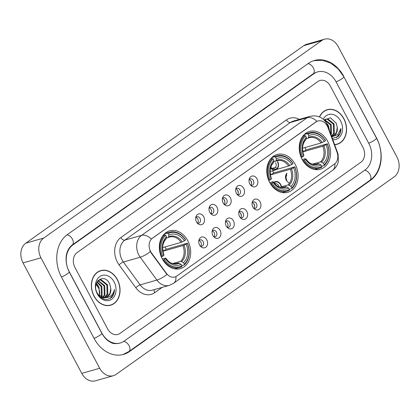 <?xml version="1.0" encoding="UTF-8"?>
<svg xmlns="http://www.w3.org/2000/svg" width="420" height="420" viewBox="0 0 420 420"><rect width="100%" height="100%" fill="white"/><g stroke="black" fill="none" stroke-linecap="round" stroke-linejoin="round"><path stroke-width="0.63" d="M269.698 182.464A19.661 15.304 74.1 0 0 287.842 192.308A19.661 15.304 74.1 0 0 295.213 164.335A19.661 15.304 74.1 0 0 277.069 154.492A19.661 15.304 74.1 0 0 269.698 182.464M302.143 159.411A19.661 15.304 74.1 0 0 320.287 169.26A19.661 15.304 74.1 0 0 327.658 141.283A19.661 15.304 74.1 0 0 309.514 131.439A19.661 15.304 74.1 0 0 302.143 159.411M162.246 258.799A19.661 15.304 74.1 0 0 180.39 268.648A19.661 15.304 74.1 0 0 187.761 240.676A19.661 15.304 74.1 0 0 169.617 230.827A19.661 15.304 74.1 0 0 162.246 258.799M206.782 239.841A5.565 4.331 -105.9 0 1 206.509 246.53A5.565 4.331 -105.9 0 1 201.096 246.866A5.565 4.331 -105.9 0 1 199.563 244.97A5.565 4.331 -105.9 0 1 199.059 239.71A5.565 4.331 -105.9 0 1 202.645 236.927A5.565 4.331 -105.9 0 1 206.782 239.841M200.345 246.125A3.339 2.599 74.1 0 0 201.847 246.257A3.339 2.599 74.1 0 0 203.096 241.505A3.339 2.599 74.1 0 0 200.02 239.836A3.339 2.599 74.1 0 0 198.807 240.734M220.117 230.365A5.565 4.331 -105.9 0 1 219.844 237.059A5.565 4.331 -105.9 0 1 214.431 237.395A5.565 4.331 -105.9 0 1 212.898 235.499A5.565 4.331 -105.9 0 1 212.394 230.239A5.565 4.331 -105.9 0 1 215.98 227.451A5.565 4.331 -105.9 0 1 220.117 230.365M213.68 236.654A3.339 2.599 74.1 0 0 215.182 236.78A3.339 2.599 74.1 0 0 216.436 232.029A3.339 2.599 74.1 0 0 213.355 230.359A3.339 2.599 74.1 0 0 212.142 231.263M233.452 220.894A5.565 4.331 -105.9 0 1 233.179 227.582A5.565 4.331 -105.9 0 1 227.766 227.918A5.565 4.331 -105.9 0 1 226.233 226.023A5.565 4.331 -105.9 0 1 225.729 220.763A5.565 4.331 -105.9 0 1 229.315 217.975A5.565 4.331 -105.9 0 1 233.452 220.894M227.015 227.178A3.339 2.599 74.1 0 0 228.517 227.309A3.339 2.599 74.1 0 0 229.772 222.558A3.339 2.599 74.1 0 0 226.69 220.883A3.339 2.599 74.1 0 0 225.477 221.786M246.787 211.417A5.565 4.331 -105.9 0 1 246.514 218.111A5.565 4.331 -105.9 0 1 241.101 218.447A5.565 4.331 -105.9 0 1 239.568 216.552A5.565 4.331 -105.9 0 1 239.064 211.286A5.565 4.331 -105.9 0 1 242.65 208.504A5.565 4.331 -105.9 0 1 246.787 211.417M240.35 217.707A3.339 2.599 74.1 0 0 241.852 217.833A3.339 2.599 74.1 0 0 243.107 213.082A3.339 2.599 74.1 0 0 240.025 211.412A3.339 2.599 74.1 0 0 238.812 212.315M260.122 201.947A5.565 4.331 -105.9 0 1 259.849 208.635A5.565 4.331 -105.9 0 1 254.436 208.971A5.565 4.331 -105.9 0 1 252.903 207.076A5.565 4.331 -105.9 0 1 252.399 201.815A5.565 4.331 -105.9 0 1 255.985 199.028A5.565 4.331 -105.9 0 1 260.122 201.947M253.685 208.231A3.339 2.599 74.1 0 0 255.187 208.362A3.339 2.599 74.1 0 0 256.442 203.611A3.339 2.599 74.1 0 0 253.36 201.936A3.339 2.599 74.1 0 0 252.147 202.839M203.695 216.757A5.565 4.331 -105.9 0 1 203.422 223.451A5.565 4.331 -105.9 0 1 198.009 223.787A5.565 4.331 -105.9 0 1 196.476 221.891A5.565 4.331 -105.9 0 1 195.972 216.631A5.565 4.331 -105.9 0 1 199.558 213.843A5.565 4.331 -105.9 0 1 203.695 216.757M197.258 223.046A3.339 2.599 74.1 0 0 198.76 223.172A3.339 2.599 74.1 0 0 200.015 218.426A3.339 2.599 74.1 0 0 196.933 216.752A3.339 2.599 74.1 0 0 195.72 217.655M217.03 207.286A5.565 4.331 -105.9 0 1 216.757 213.974A5.565 4.331 -105.9 0 1 211.344 214.31A5.565 4.331 -105.9 0 1 209.811 212.415A5.565 4.331 -105.9 0 1 209.307 207.155A5.565 4.331 -105.9 0 1 212.893 204.372A5.565 4.331 -105.9 0 1 217.03 207.286M210.593 213.57A3.339 2.599 74.1 0 0 212.095 213.701A3.339 2.599 74.1 0 0 213.35 208.95A3.339 2.599 74.1 0 0 210.268 207.275A3.339 2.599 74.1 0 0 209.055 208.178M230.365 197.809A5.565 4.331 -105.9 0 1 230.092 204.503A5.565 4.331 -105.9 0 1 224.679 204.839A5.565 4.331 -105.9 0 1 223.146 202.944A5.565 4.331 -105.9 0 1 222.642 197.678A5.565 4.331 -105.9 0 1 226.228 194.896A5.565 4.331 -105.9 0 1 230.365 197.809M223.928 204.099A3.339 2.599 74.1 0 0 225.43 204.225A3.339 2.599 74.1 0 0 226.684 199.474A3.339 2.599 74.1 0 0 223.603 197.804A3.339 2.599 74.1 0 0 222.39 198.707M243.7 188.339A5.565 4.331 -105.9 0 1 243.427 195.027A5.565 4.331 -105.9 0 1 238.014 195.363A5.565 4.331 -105.9 0 1 236.481 193.468A5.565 4.331 -105.9 0 1 235.977 188.207A5.565 4.331 -105.9 0 1 239.563 185.419A5.565 4.331 -105.9 0 1 243.7 188.339M237.263 194.623A3.339 2.599 74.1 0 0 238.765 194.754A3.339 2.599 74.1 0 0 240.02 190.003A3.339 2.599 74.1 0 0 236.938 188.328A3.339 2.599 74.1 0 0 235.725 189.231M257.04 178.862A5.565 4.331 -105.9 0 1 256.762 185.556A5.565 4.331 -105.9 0 1 251.349 185.892A5.565 4.331 -105.9 0 1 249.816 183.997A5.565 4.331 -105.9 0 1 249.312 178.731A5.565 4.331 -105.9 0 1 252.898 175.948A5.565 4.331 -105.9 0 1 257.04 178.862M250.598 185.152A3.339 2.599 74.1 0 0 252.1 185.278A3.339 2.599 74.1 0 0 253.355 180.527A3.339 2.599 74.1 0 0 250.273 178.857A3.339 2.599 74.1 0 0 249.06 179.76M198.996 240.492A3.339 2.599 -105.9 0 1 200.86 242.146A3.339 2.599 -105.9 0 1 200.629 246.236M212.331 231.021A3.339 2.599 -105.9 0 1 214.195 232.669A3.339 2.599 -105.9 0 1 213.964 236.759M225.666 221.545A3.339 2.599 -105.9 0 1 227.53 223.198A3.339 2.599 -105.9 0 1 227.299 227.288M239.001 212.074A3.339 2.599 -105.9 0 1 240.865 213.722A3.339 2.599 -105.9 0 1 240.634 217.812M252.336 202.597A3.339 2.599 -105.9 0 1 254.2 204.246A3.339 2.599 -105.9 0 1 253.969 208.341M195.909 217.413A3.339 2.599 -105.9 0 1 197.773 219.061A3.339 2.599 -105.9 0 1 197.542 223.151M209.244 207.937A3.339 2.599 -105.9 0 1 211.108 209.591A3.339 2.599 -105.9 0 1 210.877 213.68M222.579 198.466A3.339 2.599 -105.9 0 1 224.443 200.114A3.339 2.599 -105.9 0 1 224.212 204.204M235.914 188.99A3.339 2.599 -105.9 0 1 237.778 190.638A3.339 2.599 -105.9 0 1 237.547 194.733M249.249 179.519A3.339 2.599 -105.9 0 1 251.113 181.167A3.339 2.599 -105.9 0 1 250.882 185.257M151.505 252.945A10.017 7.796 -105.9 0 1 150.602 251.501A10.017 7.796 -105.9 0 1 152.465 238.161L316.144 121.879A10.017 7.796 -105.9 0 1 318.034 120.965A10.017 7.796 -105.9 0 1 327.989 127.564L337.034 152.281A10.017 7.796 -105.9 0 1 334.467 164.036L176.731 276.098A10.017 7.796 -105.9 0 1 174.835 277.011A10.017 7.796 -105.9 0 1 166.499 273.441L151.505 252.945L151.179 253.034L149.809 250.21M94.038 296.2A17.992 14.002 74.1 0 0 110.639 305.209A17.992 14.002 74.1 0 0 117.385 279.61A17.992 14.002 74.1 0 0 100.779 270.601A17.992 14.002 74.1 0 0 94.038 296.2M109.73 305.429A17.992 14.002 74.1 0 0 110.728 304.988M334.64 144.701A17.992 14.002 74.1 0 0 337.144 144.291A17.992 14.002 74.1 0 0 343.891 118.692A17.992 14.002 74.1 0 0 327.285 109.683A17.992 14.002 74.1 0 0 319.442 116.907M336.236 144.512A17.992 14.002 74.1 0 0 337.234 144.071M175.886 276.607A12.983 7.859 -125.4 0 1 173.591 283.29L169.276 285.364A14.842 11.55 -105.9 0 1 156.922 280.072L140.217 257.234A14.842 11.55 -105.9 0 1 138.878 255.092A14.842 11.55 -105.9 0 1 141.635 235.331A12.983 7.859 54.6 0 1 151.373 238.991L315.924 121.942L317.914 120.997M316.979 121.338A12.983 7.859 -125.4 0 0 307.241 117.679L141.635 235.331L124.835 240.119A14.842 11.55 74.1 0 0 122.073 259.88A14.842 11.55 74.1 0 0 123.412 262.017L140.117 284.86L156.922 280.072A12.983 3.497 -36.2 0 0 166.987 274.481L151.179 253.034M330.341 86.048A11.13 8.662 74.1 0 0 320.072 80.472A11.13 8.662 74.1 0 0 317.971 81.485L77.023 252.667A11.13 8.662 74.1 0 0 74.954 267.482L107.583 328.85A11.13 8.662 74.1 0 0 117.852 334.42A11.13 8.662 74.1 0 0 119.952 333.406L360.901 162.23A11.13 8.662 74.1 0 0 362.969 147.409L330.341 86.048A11.13 8.662 74.1 0 0 320.072 80.472A11.13 8.662 74.1 0 0 317.971 81.485L77.023 252.667A11.13 8.662 74.1 0 0 74.954 267.482L107.583 328.85A11.13 8.662 74.1 0 0 117.852 334.42A11.13 8.662 74.1 0 0 119.952 333.406L360.901 162.23A11.13 8.662 74.1 0 0 362.969 147.409L330.341 86.048M327.479 109.825A17.992 14.002 74.1 0 0 326.398 109.977M100.973 270.743A17.992 14.002 74.1 0 0 99.897 270.895M100.832 270.779A17.808 13.86 74.1 0 0 94.154 296.116A17.808 13.86 74.1 0 0 110.586 305.03A17.808 13.86 74.1 0 0 117.264 279.699A17.808 13.86 74.1 0 0 100.832 270.779L99.041 271.288A17.808 13.86 74.1 0 0 98.9 271.331M99.288 295.722A9.277 7.219 74.1 0 0 98.611 288.12L96.107 284.356M97.136 281.762L101.876 286.435L102.113 295.701L101.377 297.029M96.91 282.161L101.162 286.639L101.398 295.906L100.931 296.819M98.233 280.628L104.722 285.626L104.953 294.893L103.063 297.565M97.918 280.854L104.008 285.831L104.244 295.092L102.653 297.476M97.498 281.211L99.593 280.004L101.314 279.825L107.567 284.818L107.798 294.079L104.627 297.675M99.241 280.119L100.601 280.03L106.853 285.017L107.09 294.284L104.249 297.685M110.78 288.409L109.767 284.13C104.486 271.95 90.783 282.209 97.377 293.318C101.677 299.796 106.465 301.119 111.736 297.297C113.547 295.26 114.445 292.635 114.434 289.417C113.111 295.097 109.835 297.848 104.606 297.68A9.277 7.219 74.1 0 0 106.008 297.465A9.277 7.219 74.1 0 0 110.78 288.409L109.935 293.475L105.704 297.544M104.606 297.68L98.149 294.614M105.052 297.728L103.441 297.885L100.291 297.056M96.285 283.694L99.031 287.248L99.508 295.906M98.044 280.529L99.593 280.004M97.288 293.89A12.983 10.106 74.1 0 0 111.72 299.208A12.983 10.106 74.1 0 0 114.135 281.92A12.983 10.106 74.1 0 0 99.698 276.602A12.983 10.106 74.1 0 0 97.288 293.89M108.654 305.582A17.808 13.86 74.1 0 0 108.796 305.54L110.586 305.03M114.434 289.417L113.384 294.352L109.909 298.615M96.432 283.269L98.842 286.87M334.577 144.517A17.808 13.86 74.1 0 0 337.092 144.113A17.808 13.86 74.1 0 0 343.77 118.781A17.808 13.86 74.1 0 0 327.338 109.862L325.542 110.371A17.808 13.86 74.1 0 0 325.4 110.413M327.338 109.862A17.808 13.86 74.1 0 0 319.594 116.97M325.878 122.168L328.377 125.522L329.485 130.62M327.794 126L328.288 127.355M324.739 119.711L331.223 124.709L331.459 133.975L331.028 134.825M324.419 119.936L330.514 124.913L330.771 134.127M324.188 120.12L326.099 119.086L327.815 118.907L334.068 123.9L334.304 133.166L331.621 136.458M325.747 119.201L327.106 119.112L333.359 124.1L333.596 133.366L331.527 136.19M331.716 136.71A9.277 7.219 74.1 0 0 332.514 136.547A9.277 7.219 74.1 0 0 337.286 127.491L336.441 132.557L332.209 136.626M324.55 119.611L326.099 119.086M332.399 138.569L338.237 136.379C340.053 134.342 340.951 131.717 340.935 128.499L337.843 134.542L331.984 136.831M337.286 127.491L336.273 123.212L330.414 117.8L324.151 120.083M332.829 139.745A12.983 10.106 74.1 0 0 341.549 133.985A12.983 10.106 74.1 0 0 340.641 121.002A12.983 10.106 74.1 0 0 323.227 119.233M335.16 144.664A17.808 13.86 74.1 0 0 335.302 144.627L337.092 144.113M340.935 128.499L339.89 133.434L336.409 137.697M165.018 246.965A17.619 13.713 -105.9 0 1 165.375 247.616A17.619 13.713 -105.9 0 1 166.173 249.275L187.257 243.259A17.661 13.745 74.1 0 1 184.333 264.17L183.54 262.678A15.955 12.416 74.1 0 0 186.139 244.052L182.879 245.6L163.627 251.081A13.729 10.684 74.1 0 0 162.85 249.412A13.729 10.684 74.1 0 0 162.65 249.049M172.788 263.492L180.695 261.24L183.54 262.678M164.467 259.45L163.532 259.917A18.401 14.322 74.1 0 0 179.597 267.561A18.401 14.322 74.1 0 0 181.823 266.658L181.928 265.881A17.661 13.745 74.1 0 1 164.467 259.45L165.58 258.657A15.955 12.416 74.1 0 0 181.136 264.385L178.285 262.946L175.618 263.708M162.33 258.962L165.228 258.137L165.664 258.163L165.58 258.657M185.572 239.809A18.401 14.322 74.1 0 0 169.512 232.171A18.401 14.322 74.1 0 0 167.286 233.074L168.079 233.594A17.661 13.745 74.1 0 1 185.54 240.03L185.572 239.809M164.357 233.909L167.286 233.074M184.333 264.17L184.233 264.947A18.401 14.322 74.1 0 0 187.294 243.044M184.233 264.947L181.802 265.639M163.532 259.917L162.976 260.08M185.54 240.03L184.422 240.817A15.955 12.416 74.1 0 0 168.872 235.09L168.079 233.594M186.139 244.052L187.257 243.259M181.136 264.385L181.928 265.881M168.872 235.09L168.641 236.854L168.1 237.557L166.299 238.072M162.64 247.643L181.162 242.366L184.422 240.817M181.162 242.366A13.729 10.684 74.1 0 0 169.433 237.053L168.1 237.557M165.228 258.137L165.664 258.163A14.27 11.104 74.1 0 0 179.329 263.198M161.311 256.835L162.75 256.216A17.661 13.745 74.1 0 1 165.669 235.305L164.876 234.785A18.401 14.322 74.1 0 0 161.816 256.688M164.876 234.785L163.112 235.284M165.669 235.305L166.467 236.801A15.955 12.416 74.1 0 0 163.863 255.428L162.75 256.216M165.695 239.269L166.236 238.565L166.467 236.801M163.863 255.428L163.947 254.935L163.511 254.909L163.947 254.935A14.27 11.104 74.1 0 1 166.236 238.565M163.627 251.081L166.173 249.275M272.564 170.798A17.619 13.713 -105.9 0 1 272.827 171.276A17.619 13.713 -105.9 0 1 273.619 172.935L294.709 166.918A17.661 13.745 74.1 0 1 291.784 187.834L290.992 186.338A15.955 12.416 74.1 0 0 293.591 167.711L290.33 169.26L271.079 174.746A13.729 10.684 74.1 0 0 270.302 173.072A13.729 10.684 74.1 0 0 270.102 172.715M281.516 186.79L288.146 184.9L290.992 186.338M271.919 183.109L270.984 183.582A18.401 14.322 74.1 0 0 287.049 191.226A18.401 14.322 74.1 0 0 289.275 190.323L289.38 189.546A17.661 13.745 74.1 0 1 271.919 183.109L273.031 182.317A15.955 12.416 74.1 0 0 288.582 188.05L285.737 186.611L283.07 187.373M269.782 182.627L272.68 181.797L273.116 181.828L273.031 182.317M293.024 163.475A18.401 14.322 74.1 0 0 276.964 155.831A18.401 14.322 74.1 0 0 274.733 156.734L275.531 157.259A17.661 13.745 74.1 0 1 292.987 163.69L293.024 163.475M271.808 157.568L274.733 156.734M291.784 187.834L291.685 188.612A18.401 14.322 74.1 0 0 294.74 166.703M291.685 188.612L289.249 189.304M270.984 183.582L270.428 183.74M292.987 163.69L291.874 164.483A15.955 12.416 74.1 0 0 276.323 158.75L275.531 157.259M293.591 167.711L294.709 166.918M288.582 188.05L289.38 189.546M276.323 158.75L276.092 160.519L275.552 161.222L273.751 161.732M275.719 169.706L288.614 166.031L291.874 164.483M288.614 166.031A13.729 10.684 74.1 0 0 276.885 160.713L275.552 161.222M272.68 181.797L273.116 181.828A14.27 11.104 74.1 0 0 286.781 186.863M268.758 180.495L270.202 179.881A17.661 13.745 74.1 0 1 273.121 158.965L272.328 158.445A18.401 14.322 74.1 0 0 269.267 180.353M272.328 158.445L270.564 158.949M273.121 158.965L273.913 160.461A15.955 12.416 74.1 0 0 271.315 179.088L270.202 179.881M273.147 162.928L273.683 162.225L273.913 160.461M271.315 179.088L271.399 178.595L270.963 178.568L271.399 178.595A14.27 11.104 74.1 0 1 273.683 162.225M271.079 174.746L273.619 172.935M304.915 147.578A17.619 13.713 -105.9 0 1 305.272 148.223A17.619 13.713 -105.9 0 1 306.07 149.888L327.154 143.871A17.661 13.745 74.1 0 1 324.235 164.782L323.437 163.285A15.955 12.416 74.1 0 0 326.041 144.659L322.775 146.207L303.524 151.694A13.729 10.684 74.1 0 0 302.746 150.019A13.729 10.684 74.1 0 0 302.547 149.662M312.685 164.099L320.591 161.847L323.437 163.285M304.364 160.057L303.434 160.529A18.401 14.322 74.1 0 0 319.494 168.173A18.401 14.322 74.1 0 0 321.725 167.27L321.825 166.493A17.661 13.745 74.1 0 1 304.364 160.057L305.477 159.269A15.955 12.416 74.1 0 0 321.032 164.997L318.187 163.559L315.514 164.32M302.232 159.574L305.125 158.75L305.56 158.776L305.477 159.269M325.474 140.422A18.401 14.322 74.1 0 0 309.409 132.778A18.401 14.322 74.1 0 0 307.183 133.686L307.976 134.206A17.661 13.745 74.1 0 1 325.437 140.637L325.474 140.422M304.258 134.516L307.183 133.686M324.235 164.782L324.13 165.559A18.401 14.322 74.1 0 0 327.191 143.651M324.13 165.559L321.699 166.252M303.434 160.529L302.873 160.687M325.437 140.637L324.324 141.43A15.955 12.416 74.1 0 0 308.768 135.702L307.976 134.206M326.041 144.659L327.154 143.871M321.032 164.997L321.825 166.493M308.768 135.702L308.537 137.466L308.002 138.169L306.196 138.684M302.536 148.255L321.058 142.978L324.324 141.43M321.058 142.978A13.729 10.684 74.1 0 0 309.33 137.66L308.002 138.169M305.125 158.75L305.56 158.776A14.27 11.104 74.1 0 0 319.231 163.81M301.208 157.447L302.647 156.828A17.661 13.745 74.1 0 1 305.566 135.917L304.773 135.392A18.401 14.322 74.1 0 0 301.718 157.3M304.773 135.392L303.014 135.896M305.566 135.917L306.364 137.408A15.955 12.416 74.1 0 0 303.76 156.035L302.647 156.828M305.592 139.881L306.133 139.178L306.364 137.408M303.76 156.035L303.844 155.547L303.408 155.516L303.844 155.547A14.27 11.104 74.1 0 1 306.133 139.178M303.524 151.694L306.07 149.888M224.91 202.55A5.565 4.331 74.1 0 0 224.096 199.6A5.565 4.331 74.1 0 0 224.044 199.505M222.768 202.094A4.079 3.176 74.1 0 0 222.458 201.017M238.245 193.074A5.565 4.331 74.1 0 0 237.431 190.124A5.565 4.331 74.1 0 0 237.379 190.029M236.103 192.623A4.079 3.176 74.1 0 0 235.793 191.546M251.58 183.603A5.565 4.331 74.1 0 0 250.766 180.653A5.565 4.331 74.1 0 0 250.714 180.558M249.438 183.146A4.079 3.176 74.1 0 0 249.128 182.07M270.68 167.585A5.565 4.331 74.1 0 0 275.625 169.528L275.798 169.859A5.938 4.62 -105.9 0 1 275.452 169.979A5.938 4.62 -105.9 0 1 270.575 167.953M270.8 167.191A4.079 3.176 74.1 0 0 274.024 168.457L275.625 169.528M275.378 169.365L277.247 168.829A5.938 4.62 74.1 0 0 277.673 161.532M277.247 168.829L277.069 168.504A5.565 4.331 74.1 0 0 277.436 161.705M272.302 168.331L275.468 167.428L277.069 168.504M275.468 167.428A4.079 3.176 74.1 0 0 275.578 162.645M241.332 216.158A5.565 4.331 74.1 0 0 240.513 213.208A5.565 4.331 74.1 0 0 240.466 213.113M239.185 215.702A4.079 3.176 74.1 0 0 238.88 214.625M254.667 206.682A5.565 4.331 74.1 0 0 253.848 203.732A5.565 4.331 74.1 0 0 253.801 203.637M252.525 206.231A4.079 3.176 74.1 0 0 252.215 205.154M281.605 187.378A5.938 4.62 74.1 0 0 280.76 184.616A5.938 4.62 74.1 0 0 275.284 181.64A5.938 4.62 74.1 0 0 274.932 181.76L273.399 182.196M281.306 187.352A5.565 4.331 74.1 0 0 280.523 184.784A5.565 4.331 74.1 0 0 275.111 182.091L274.68 183.745M279.085 186.784A4.079 3.176 74.1 0 0 278.659 185.724A4.079 3.176 74.1 0 0 274.916 183.677M274.932 181.76L275.111 182.091M286.393 180.611A5.938 4.62 -105.9 0 1 286.823 173.313M286.808 175.229A4.079 3.176 74.1 0 0 286.703 180.012M287.002 173.644A5.565 4.331 74.1 0 0 286.057 178.972A5.565 4.331 74.1 0 0 289.564 183.136M368.75 143.304L336.121 81.942A20.034 15.593 74.1 0 0 317.63 71.909A20.034 15.593 74.1 0 0 313.85 73.736L72.902 244.913A20.034 15.593 74.1 0 0 69.179 271.588L101.803 332.955A20.034 15.593 74.1 0 0 120.293 342.983A20.034 15.593 74.1 0 0 124.079 341.161L365.022 169.979A20.034 15.593 74.1 0 0 368.75 143.304M338.231 46.62A14.842 11.55 74.1 0 0 324.539 39.191A14.842 11.55 74.1 0 0 321.736 40.546L43.722 238.056A14.842 11.55 74.1 0 0 40.96 257.817L99.692 368.272A14.842 11.55 74.1 0 0 113.384 375.701A14.842 11.55 74.1 0 0 116.188 374.351L394.202 176.836A14.842 11.55 74.1 0 0 396.963 157.08L338.231 46.62M324.539 39.191L306.616 44.3A14.842 11.55 74.1 0 0 303.812 45.649L25.799 243.164A14.842 11.55 74.1 0 0 23.037 262.92L81.769 373.38A14.842 11.55 74.1 0 0 95.461 380.809L113.384 375.701M343.822 76.472A31.904 24.827 74.1 0 0 314.381 60.491A31.904 24.827 74.1 0 0 308.354 63.399L67.405 234.581A31.904 24.827 74.1 0 0 61.472 277.058L94.101 338.425A31.904 24.827 74.1 0 0 123.543 354.401A31.904 24.827 74.1 0 0 129.57 351.493L370.519 180.316A31.904 24.827 74.1 0 0 376.451 137.834L343.707 76.503M166.499 273.441L166.173 273.53M286.482 119.879A3.712 2.247 -125.4 0 0 290.441 122.467L124.835 240.119A3.712 2.247 -125.4 0 1 120.876 237.531L286.482 119.879A18.548 14.438 -105.9 0 1 299.334 119.38M293.244 121.117A14.842 11.55 74.1 0 0 290.441 122.467L307.241 117.679A14.842 11.55 -105.9 0 1 310.044 116.33L293.244 121.117M150.344 251.596A12.983 3.497 -36.2 0 1 140.217 257.234L123.412 262.017A3.712 0.997 143.8 0 0 119.102 264.904A18.548 14.438 -105.9 0 1 120.876 237.531M334.877 163.721A12.983 7.859 54.6 0 1 332.572 170.341L173.591 283.29M337.402 153.442A12.983 0.766 -20.1 0 0 337.722 153.116L338.084 154.234L338.378 161.28C337.628 165.013 335.69 168.032 332.572 170.341M327.259 125.937A12.983 0.766 -20.1 0 0 327.637 125.575L337.722 153.116M162.188 287.38L154.754 292.667A18.548 14.438 -105.9 0 1 135.807 287.742L119.102 264.904M135.807 287.742A3.712 0.997 143.8 0 1 140.117 284.86A14.842 11.55 74.1 0 0 152.471 290.152L169.276 285.364M154.355 289.616A3.712 2.247 -125.4 0 0 154.754 292.667M180.695 261.24A13.729 10.684 74.1 0 0 182.879 245.6M165.659 258.116C168.95 261.487 169.486 264.154 176.957 263.456A13.729 10.684 74.1 0 0 178.285 262.946M182.306 241.889A14.27 11.104 74.1 0 0 168.641 236.854M181.739 261.492A14.27 11.104 74.1 0 0 184.023 245.123M169.433 237.053A13.729 10.684 74.1 0 0 168.304 237.463M288.146 184.9A13.729 10.684 74.1 0 0 290.33 169.26M273.11 181.781C276.397 185.152 276.938 187.819 284.408 187.115A13.729 10.684 74.1 0 0 285.737 186.611M289.758 165.553A14.27 11.104 74.1 0 0 276.092 160.519M289.191 185.152A14.27 11.104 74.1 0 0 291.475 168.782M276.885 160.713A13.729 10.684 74.1 0 0 275.756 161.128M320.591 161.847A13.729 10.684 74.1 0 0 322.775 146.207M305.555 158.728C308.847 162.099 309.382 164.766 316.853 164.062A13.729 10.684 74.1 0 0 318.187 163.559M322.208 142.501A14.27 11.104 74.1 0 0 308.537 137.466M321.636 162.099A14.27 11.104 74.1 0 0 323.925 145.73M309.33 137.66A13.729 10.684 74.1 0 0 308.201 138.075M307.944 63.688A5.938 3.591 54.6 0 1 313.341 67.93A5.938 3.591 54.6 0 1 313.194 73.789L316.286 72.293M313.73 60.69L322.324 60.28L330.75 63.131L338.153 68.849L343.87 76.802A5.938 0.992 152 0 1 342.211 78.566A5.938 0.992 152 0 1 336.084 81.868M343.87 76.802L376.493 138.164A5.938 0.992 152 0 1 374.84 139.934A5.938 0.992 152 0 1 368.707 143.236M376.493 138.164C384.431 152.465 381.717 172.331 369.863 180.369A5.938 3.591 -125.4 0 0 370.01 174.51A5.938 3.591 -125.4 0 0 364.618 170.268M122.887 354.575L128.919 351.545A5.938 3.591 -125.4 0 0 129.066 345.686A5.938 3.591 -125.4 0 0 123.653 341.444M94.064 338.352A5.938 0.992 -28 0 0 100.196 335.05A5.938 0.992 -28 0 0 101.85 333.286L69.221 271.919C64.48 262.495 64.733 250.808 72.245 244.97L313.194 73.789M61.435 276.99A5.938 0.992 -28 0 0 67.567 273.688A5.938 0.992 -28 0 0 69.221 271.919M67.011 234.869A5.938 3.591 54.6 0 1 72.392 239.106A5.938 3.591 54.6 0 1 72.245 244.97M303.812 45.649L321.736 40.546M81.769 373.38L99.692 368.272M23.037 262.92L40.96 257.817M25.799 243.164L43.722 238.056M369.553 180.59L370.519 180.316M128.599 351.771L129.57 351.493M312.884 74.009L313.85 73.736M71.957 245.185L72.902 244.913M327.637 125.575L326.781 123.648C323.017 117.322 317.441 114.88 310.044 116.33M164.777 233.52L169.512 232.171M174.857 268.91L179.597 267.561M163.947 254.898C161.742 248.252 162.43 242.986 165.995 239.096M272.228 157.18L276.964 155.831M282.308 192.575L287.049 191.226M271.394 178.558C269.194 171.916 269.876 166.646 273.446 162.755M304.673 134.127L309.409 132.778M314.758 169.523L319.494 168.173M303.844 155.505C301.644 148.864 302.327 143.598 305.891 139.708M270.086 171.507L275.452 169.979M273.389 182.18L275.284 181.64M118.949 343.366C115.122 343.859 112.57 343.618 111.279 342.652L109.363 341.639C106.397 339.801 103.892 337.019 101.85 333.286M369.863 180.369L128.919 351.545"/></g></svg>
